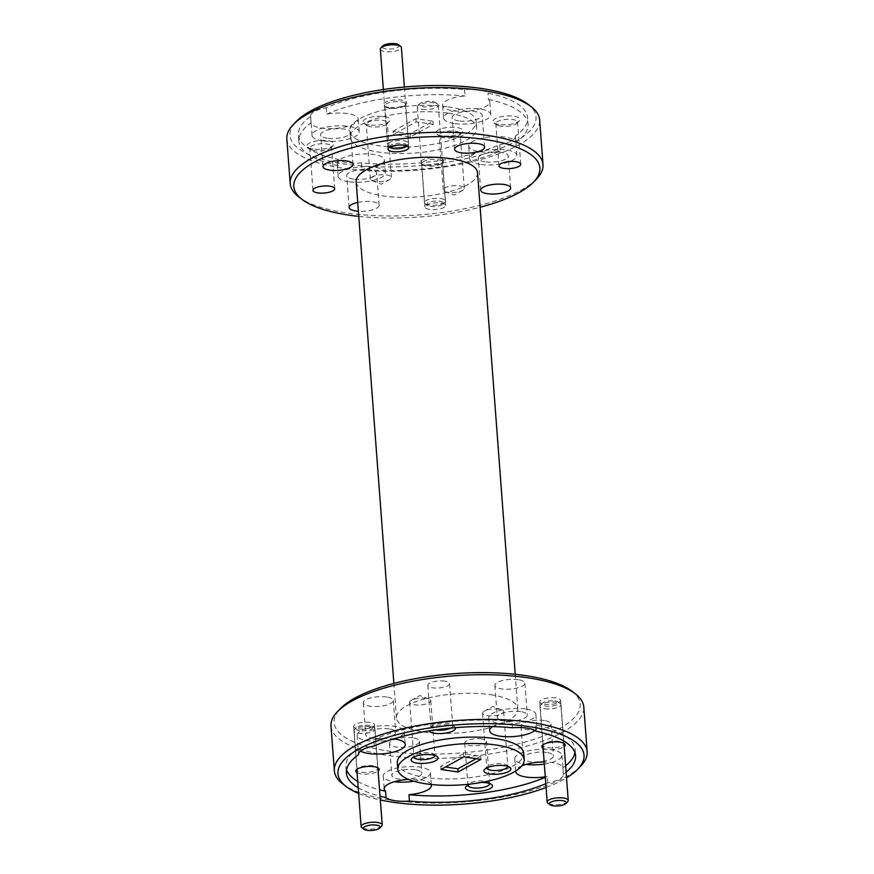 <?xml version="1.0" encoding="UTF-8"?>
<svg xmlns="http://www.w3.org/2000/svg" width="874" height="874" viewBox="0 0 874 874"><rect width="100%" height="100%" fill="white"/><g stroke="black" fill="none" stroke-linecap="round" stroke-linejoin="round"><path stroke-width="0.66" stroke-dasharray="4.37 3.28" d="M432.313 101.504A8.456 2.72 -4.3 0 1 435.481 102.564A8.456 2.72 -4.3 0 1 432.903 105.863A8.456 2.72 -4.3 0 1 422.94 106.672A8.456 2.72 -4.3 0 1 419.629 103.755A8.456 2.72 -4.3 0 1 432.313 101.504M421.923 109.316A10.564 3.409 175.7 0 0 432.859 108.737A10.564 3.409 175.7 0 0 438.311 105.284A10.564 3.409 175.7 0 0 437.59 104.181A10.564 3.409 175.7 0 0 433.635 102.848A10.564 3.409 175.7 0 0 417.783 105.667A10.564 3.409 175.7 0 0 417.248 106.868A10.564 3.409 175.7 0 0 421.923 109.316M430.434 206.384A8.456 2.72 175.7 0 0 443.118 204.134A8.456 2.72 175.7 0 0 439.808 201.217A8.456 2.72 175.7 0 0 429.844 202.025A8.456 2.72 175.7 0 0 427.266 205.324A8.456 2.72 175.7 0 0 430.434 206.384M440.835 198.573A10.564 3.409 -4.3 0 1 445.511 201.02A10.564 3.409 -4.3 0 1 444.964 202.222A10.564 3.409 -4.3 0 1 429.112 205.04A10.564 3.409 -4.3 0 1 425.157 203.708A10.564 3.409 -4.3 0 1 424.436 202.604A10.564 3.409 -4.3 0 1 429.899 199.152A10.564 3.409 -4.3 0 1 440.835 198.573M398.566 44.76A8.456 2.72 -4.3 0 1 395.988 48.059A8.456 2.72 -4.3 0 1 386.024 48.868A8.456 2.72 -4.3 0 1 382.714 45.961M380.321 49.075A10.564 3.409 175.7 0 0 384.997 51.511A10.564 3.409 175.7 0 0 395.933 50.932A10.564 3.409 175.7 0 0 401.395 47.491M406.574 145.783A8.456 2.72 175.7 0 0 402.892 143.412A8.456 2.72 175.7 0 0 393.606 144.024A8.456 2.72 175.7 0 0 389.902 147.029M403.919 140.769A10.564 3.409 -4.3 0 1 408.595 143.216A10.564 3.409 -4.3 0 1 408.049 144.418A10.564 3.409 -4.3 0 1 392.197 147.236A10.564 3.409 -4.3 0 1 388.242 145.903A10.564 3.409 -4.3 0 1 387.521 144.8A10.564 3.409 -4.3 0 1 392.983 141.359A10.564 3.409 -4.3 0 1 403.919 140.769M555.045 700.926A8.456 2.72 -4.3 0 1 558.213 701.986A8.456 2.72 -4.3 0 1 555.635 705.285A8.456 2.72 -4.3 0 1 545.671 706.094A8.456 2.72 -4.3 0 1 542.361 703.177A8.456 2.72 -4.3 0 1 555.045 700.926M544.644 708.738A10.564 3.409 175.7 0 0 555.58 708.159A10.564 3.409 175.7 0 0 561.042 704.706A10.564 3.409 175.7 0 0 560.321 703.603A10.564 3.409 175.7 0 0 556.367 702.27A10.564 3.409 175.7 0 0 540.514 705.089A10.564 3.409 175.7 0 0 539.968 706.29A10.564 3.409 175.7 0 0 544.644 708.738M567.696 801.644A10.564 3.409 -4.3 0 1 551.844 804.462A10.564 3.409 -4.3 0 1 547.889 803.13M359.629 730.588A8.456 2.72 -4.3 0 1 356.319 727.671A8.456 2.72 -4.3 0 1 369.003 725.409A8.456 2.72 -4.3 0 1 372.171 726.48A8.456 2.72 -4.3 0 1 369.593 729.779A8.456 2.72 -4.3 0 1 359.629 730.588M370.325 726.764A10.564 3.409 175.7 0 0 354.473 729.582A10.564 3.409 175.7 0 0 353.926 730.784A10.564 3.409 175.7 0 0 358.602 733.231A10.564 3.409 175.7 0 0 369.538 732.641A10.564 3.409 175.7 0 0 375.001 729.2A10.564 3.409 175.7 0 0 374.28 728.097A10.564 3.409 175.7 0 0 370.325 726.764M381.654 826.127A10.564 3.409 -4.3 0 1 365.802 828.956A10.564 3.409 -4.3 0 1 361.847 827.623M358.766 216.37A123.387 39.778 175.7 0 0 480.121 207.247M536.505 179.05A126.763 40.87 -4.3 0 1 346.312 212.895A126.763 40.87 -4.3 0 1 298.799 196.923M571.814 691.148A123.387 39.778 -4.3 0 1 534.211 739.273A123.387 39.778 -4.3 0 1 388.733 751.116A123.387 39.778 -4.3 0 1 340.456 708.552M330.984 726.054A126.763 40.87 175.7 0 0 387.095 755.344A126.763 40.87 175.7 0 0 518.326 748.352A126.763 40.87 175.7 0 0 583.799 707.044M527.678 104.028A123.387 39.778 -4.3 0 1 490.063 152.152A123.387 39.778 -4.3 0 1 344.585 163.995A123.387 39.778 -4.3 0 1 296.308 121.431M286.836 138.933A126.763 40.87 175.7 0 0 342.947 168.223A126.763 40.87 175.7 0 0 474.178 161.231A126.763 40.87 175.7 0 0 539.651 119.924M546.075 787.507A123.387 39.778 175.7 0 0 566.538 777.827M580.642 766.17A126.763 40.87 -4.3 0 1 390.459 800.016A126.763 40.87 -4.3 0 1 342.947 784.044M507.75 766.356A10.564 3.409 175.7 0 0 507.75 766.279A10.564 3.409 175.7 0 0 507.04 765.165A10.564 3.409 175.7 0 0 503.074 763.832A10.564 3.409 175.7 0 0 487.222 766.651A10.564 3.409 175.7 0 0 486.687 767.864A10.564 3.409 175.7 0 0 486.698 767.94M498.967 709.185A10.564 3.409 175.7 0 0 484.283 711.152A10.564 3.409 175.7 0 0 482.579 713.217A10.564 3.409 175.7 0 0 487.255 715.653A10.564 3.409 175.7 0 0 498.191 715.074A10.564 3.409 175.7 0 0 503.642 711.633A10.564 3.409 175.7 0 0 501.643 709.841A10.564 3.409 175.7 0 0 498.967 709.185M434.881 755.464A10.564 3.409 175.7 0 0 434.881 755.387A10.564 3.409 175.7 0 0 434.159 754.273A10.564 3.409 175.7 0 0 430.205 752.951A10.564 3.409 175.7 0 0 414.352 755.77A10.564 3.409 175.7 0 0 413.817 756.971A10.564 3.409 175.7 0 0 413.817 757.048M426.097 698.304A10.564 3.409 175.7 0 0 411.414 700.26A10.564 3.409 175.7 0 0 409.698 702.325A10.564 3.409 175.7 0 0 414.374 704.772A10.564 3.409 175.7 0 0 425.31 704.182A10.564 3.409 175.7 0 0 430.773 700.74A10.564 3.409 175.7 0 0 428.773 698.96A10.564 3.409 175.7 0 0 426.097 698.304M455.43 727.681A13.525 4.359 175.7 0 0 454.622 726.698A13.525 4.359 175.7 0 0 449.553 724.994A13.525 4.359 175.7 0 0 429.265 728.61A13.525 4.359 175.7 0 0 428.85 730.915M450.733 728.108A10.903 3.518 175.7 0 0 452.743 725.846A10.903 3.518 175.7 0 0 452 724.699A10.903 3.518 175.7 0 0 447.914 723.322A10.903 3.518 175.7 0 0 431.559 726.239A10.903 3.518 175.7 0 0 431.002 727.474A10.903 3.518 175.7 0 0 435.394 729.932M444.746 681.119A10.903 3.518 175.7 0 0 433.46 681.731A10.903 3.518 175.7 0 0 427.823 685.282A10.903 3.518 175.7 0 0 432.652 687.794A10.903 3.518 175.7 0 0 443.937 687.193A10.903 3.518 175.7 0 0 449.564 683.643A10.903 3.518 175.7 0 0 444.746 681.119M481.159 782.47A13.525 4.359 175.7 0 0 470.868 783.989M489.648 783.541A10.903 3.518 175.7 0 0 488.916 782.503A10.903 3.518 175.7 0 0 484.83 781.127A10.903 3.518 175.7 0 0 468.475 784.033A10.903 3.518 175.7 0 0 467.907 785.18M481.661 738.923A10.903 3.518 175.7 0 0 470.376 739.524A10.903 3.518 175.7 0 0 464.739 743.075A10.903 3.518 175.7 0 0 469.567 745.598A10.903 3.518 175.7 0 0 480.853 744.998A10.903 3.518 175.7 0 0 486.479 741.447A10.903 3.518 175.7 0 0 481.661 738.923M543.125 748.231A11.744 3.791 175.7 0 0 547.015 749.379A11.744 3.791 175.7 0 0 564.189 746.647M559.196 741.327A10.39 3.354 175.7 0 0 543.606 744.102A10.39 3.354 175.7 0 0 543.071 745.293A10.39 3.354 175.7 0 0 547.67 747.696A10.39 3.354 175.7 0 0 558.431 747.117A10.39 3.354 175.7 0 0 563.806 743.73A10.39 3.354 175.7 0 0 563.096 742.638A10.39 3.354 175.7 0 0 559.196 741.327M555.94 697.933A10.39 3.354 175.7 0 0 545.179 698.512A10.39 3.354 175.7 0 0 539.804 701.898A10.39 3.354 175.7 0 0 544.415 704.302A10.39 3.354 175.7 0 0 555.165 703.723A10.39 3.354 175.7 0 0 560.54 700.336A10.39 3.354 175.7 0 0 555.94 697.933M357.084 772.725A11.744 3.791 175.7 0 0 360.973 773.872A11.744 3.791 175.7 0 0 378.147 771.141M373.165 765.821A10.39 3.354 175.7 0 0 357.564 768.596A10.39 3.354 175.7 0 0 357.029 769.786A10.39 3.354 175.7 0 0 361.628 772.179A10.39 3.354 175.7 0 0 372.39 771.611A10.39 3.354 175.7 0 0 377.765 768.224A10.39 3.354 175.7 0 0 377.055 767.132A10.39 3.354 175.7 0 0 373.165 765.821M369.899 722.427A10.39 3.354 175.7 0 0 359.138 722.995A10.39 3.354 175.7 0 0 353.762 726.381A10.39 3.354 175.7 0 0 358.373 728.785A10.39 3.354 175.7 0 0 369.134 728.217A10.39 3.354 175.7 0 0 374.498 724.83A10.39 3.354 175.7 0 0 369.899 722.427M520.62 711.567A15.044 4.851 175.7 0 0 505.041 712.397A15.044 4.851 175.7 0 0 497.273 717.303A15.044 4.851 175.7 0 0 503.937 720.777A15.044 4.851 175.7 0 0 519.506 719.947A15.044 4.851 175.7 0 0 527.273 715.052A15.044 4.851 175.7 0 0 520.62 711.567M518.216 679.666A15.044 4.851 175.7 0 0 502.648 680.496A15.044 4.851 175.7 0 0 494.881 685.391A15.044 4.851 175.7 0 0 501.534 688.865A15.044 4.851 175.7 0 0 517.102 688.046A15.044 4.851 175.7 0 0 524.881 683.14A15.044 4.851 175.7 0 0 518.216 679.666M546.72 752.448A15.044 4.851 175.7 0 0 531.152 753.268A15.044 4.851 175.7 0 0 523.384 758.173A15.044 4.851 175.7 0 0 530.037 761.647A15.044 4.851 175.7 0 0 545.605 760.817A15.044 4.851 175.7 0 0 553.384 755.923A15.044 4.851 175.7 0 0 546.72 752.448M544.327 720.537A15.044 4.851 175.7 0 0 528.748 721.367A15.044 4.851 175.7 0 0 520.98 726.261A15.044 4.851 175.7 0 0 527.634 729.746A15.044 4.851 175.7 0 0 543.213 728.916A15.044 4.851 175.7 0 0 550.981 724.011A15.044 4.851 175.7 0 0 544.327 720.537M415.172 769.765A15.044 4.851 175.7 0 0 399.604 770.595A15.044 4.851 175.7 0 0 391.825 775.489A15.044 4.851 175.7 0 0 398.489 778.963A15.044 4.851 175.7 0 0 414.058 778.133A15.044 4.851 175.7 0 0 421.825 773.239A15.044 4.851 175.7 0 0 415.172 769.765M412.768 737.853A15.044 4.851 175.7 0 0 397.2 738.683A15.044 4.851 175.7 0 0 389.433 743.588A15.044 4.851 175.7 0 0 396.086 747.062A15.044 4.851 175.7 0 0 411.665 746.232A15.044 4.851 175.7 0 0 419.433 741.327A15.044 4.851 175.7 0 0 412.768 737.853M389.072 728.894A15.044 4.851 175.7 0 0 373.493 729.714A15.044 4.851 175.7 0 0 365.725 734.619A15.044 4.851 175.7 0 0 372.379 738.093A15.044 4.851 175.7 0 0 387.958 737.263A15.044 4.851 175.7 0 0 395.725 732.368A15.044 4.851 175.7 0 0 389.072 728.894M386.669 696.982A15.044 4.851 175.7 0 0 371.1 697.813A15.044 4.851 175.7 0 0 363.322 702.707A15.044 4.851 175.7 0 0 369.986 706.192A15.044 4.851 175.7 0 0 385.554 705.362A15.044 4.851 175.7 0 0 393.322 700.456A15.044 4.851 175.7 0 0 386.669 696.982M358.558 754.218L358.111 748.22A23.664 7.626 175.7 0 0 360.503 751.061M374.247 745.97L373.766 739.579A23.664 7.626 175.7 0 1 393.715 738.869M394.054 738.912A23.664 7.626 175.7 0 0 404.323 731.724A23.664 7.626 175.7 0 0 393.846 726.25A23.664 7.626 175.7 0 0 369.352 727.561A23.664 7.626 175.7 0 0 357.127 735.263A23.664 7.626 175.7 0 0 367.604 740.737A23.664 7.626 175.7 0 0 391.202 739.644M431.166 784.491A23.664 7.626 175.7 0 0 420.907 779.881A23.664 7.626 175.7 0 0 408.639 779.422M413.752 781.214A23.664 7.626 175.7 0 0 430.423 772.594A23.664 7.626 175.7 0 0 419.957 767.121A23.664 7.626 175.7 0 0 395.452 768.432A23.664 7.626 175.7 0 0 383.238 776.134A23.664 7.626 175.7 0 0 393.704 781.607A23.664 7.626 175.7 0 0 394.469 781.717M512.535 727.758L512.066 721.378A23.664 7.626 175.7 0 0 492.663 726.578M525.394 708.934A23.664 7.626 175.7 0 0 500.9 710.234A23.664 7.626 175.7 0 0 488.675 717.947A23.664 7.626 175.7 0 0 499.152 723.421A23.664 7.626 175.7 0 0 523.646 722.11A23.664 7.626 175.7 0 0 535.871 714.397A23.664 7.626 175.7 0 0 525.394 708.934M545.791 783.705A114.931 37.058 175.7 0 0 547.736 782.864A23.664 7.626 175.7 0 0 563.413 774.419A23.664 7.626 175.7 0 0 563.391 774.222L562.911 767.842A23.664 7.626 175.7 0 0 552.466 762.565A23.664 7.626 175.7 0 0 544.163 761.997M521.865 765.842A23.664 7.626 175.7 0 0 515.78 770.955M544.316 764.051A23.664 7.626 175.7 0 0 561.971 755.278A23.664 7.626 175.7 0 0 551.505 749.805A23.664 7.626 175.7 0 0 527.011 751.116A23.664 7.626 175.7 0 0 514.786 758.818A23.664 7.626 175.7 0 0 525.263 764.291A23.664 7.626 175.7 0 0 526.017 764.389M397.309 762.784A63.387 20.441 175.7 0 0 425.365 777.434A63.387 20.441 175.7 0 0 490.98 773.938A63.387 20.441 175.7 0 0 523.712 753.279M441.949 135.82A13.525 4.359 -4.3 0 1 436.88 134.115A13.525 4.359 -4.3 0 1 440.999 128.849A13.525 4.359 -4.3 0 1 456.938 127.549A13.525 4.359 -4.3 0 1 462.237 132.214A13.525 4.359 -4.3 0 1 441.949 135.82M443.795 137.71A10.564 3.409 -4.3 0 1 439.841 136.377A10.564 3.409 -4.3 0 1 439.119 135.273A10.564 3.409 -4.3 0 1 444.571 131.821A10.564 3.409 -4.3 0 1 455.507 131.242A10.564 3.409 -4.3 0 1 460.183 133.689A10.564 3.409 -4.3 0 1 459.648 134.891A10.564 3.409 -4.3 0 1 443.795 137.71M447.903 192.356A10.564 3.409 -4.3 0 1 445.227 191.701A10.564 3.409 -4.3 0 1 443.227 189.909A10.564 3.409 -4.3 0 1 448.69 186.468A10.564 3.409 -4.3 0 1 459.626 185.889A10.564 3.409 -4.3 0 1 464.302 188.325A10.564 3.409 -4.3 0 1 462.586 190.39A10.564 3.409 -4.3 0 1 447.903 192.356M369.068 124.938A13.525 4.359 -4.3 0 1 364.01 123.234A13.525 4.359 -4.3 0 1 368.129 117.957A13.525 4.359 -4.3 0 1 384.068 116.657A13.525 4.359 -4.3 0 1 389.356 121.322A13.525 4.359 -4.3 0 1 369.068 124.938M370.926 126.817A10.564 3.409 -4.3 0 1 366.96 125.495A10.564 3.409 -4.3 0 1 366.25 124.381A10.564 3.409 -4.3 0 1 371.701 120.94A10.564 3.409 -4.3 0 1 382.637 120.361A10.564 3.409 -4.3 0 1 387.313 122.797A10.564 3.409 -4.3 0 1 386.778 123.999A10.564 3.409 -4.3 0 1 370.926 126.817M375.033 181.464A10.564 3.409 -4.3 0 1 372.357 180.809A10.564 3.409 -4.3 0 1 370.358 179.028A10.564 3.409 -4.3 0 1 375.809 175.587A10.564 3.409 -4.3 0 1 386.745 174.997A10.564 3.409 -4.3 0 1 391.421 177.444A10.564 3.409 -4.3 0 1 389.717 179.509A10.564 3.409 -4.3 0 1 375.033 181.464M312.968 149.006A13.525 4.359 -4.3 0 1 307.899 147.302A13.525 4.359 -4.3 0 1 312.018 142.025A13.525 4.359 -4.3 0 1 327.969 140.725A13.525 4.359 -4.3 0 1 333.256 145.39A13.525 4.359 -4.3 0 1 312.968 149.006M314.607 150.678A10.903 3.518 -4.3 0 1 310.521 149.301A10.903 3.518 -4.3 0 1 309.778 148.154A10.903 3.518 -4.3 0 1 315.416 144.603A10.903 3.518 -4.3 0 1 326.701 144.002A10.903 3.518 -4.3 0 1 331.519 146.526A10.903 3.518 -4.3 0 1 330.962 147.761A10.903 3.518 -4.3 0 1 314.607 150.678M499.01 124.512A13.525 4.359 -4.3 0 1 493.941 122.808A13.525 4.359 -4.3 0 1 498.06 117.542A13.525 4.359 -4.3 0 1 514.01 116.242A13.525 4.359 -4.3 0 1 519.298 120.907A13.525 4.359 -4.3 0 1 499.01 124.512M500.649 126.184A10.903 3.518 -4.3 0 1 496.563 124.807A10.903 3.518 -4.3 0 1 495.82 123.671A10.903 3.518 -4.3 0 1 501.458 120.12A10.903 3.518 -4.3 0 1 512.743 119.509A10.903 3.518 -4.3 0 1 517.561 122.032A10.903 3.518 -4.3 0 1 517.004 123.278A10.903 3.518 -4.3 0 1 500.649 126.184M425.43 165.12A11.744 3.791 -4.3 0 1 421.028 163.635A11.744 3.791 -4.3 0 1 424.611 159.057A11.744 3.791 -4.3 0 1 438.464 157.932A11.744 3.791 -4.3 0 1 443.052 161.985A11.744 3.791 -4.3 0 1 425.43 165.12M426.283 165.984A10.39 3.354 -4.3 0 1 422.382 164.673A10.39 3.354 -4.3 0 1 421.672 163.58A10.39 3.354 -4.3 0 1 427.047 160.193A10.39 3.354 -4.3 0 1 437.808 159.614A10.39 3.354 -4.3 0 1 442.408 162.018A10.39 3.354 -4.3 0 1 441.873 163.209A10.39 3.354 -4.3 0 1 426.283 165.984M429.538 209.378A10.39 3.354 -4.3 0 1 424.939 206.974A10.39 3.354 -4.3 0 1 430.314 203.587A10.39 3.354 -4.3 0 1 441.064 203.008A10.39 3.354 -4.3 0 1 445.674 205.412A10.39 3.354 -4.3 0 1 440.299 208.799A10.39 3.354 -4.3 0 1 429.538 209.378M388.515 107.316A11.744 3.791 -4.3 0 1 384.112 105.841A11.744 3.791 -4.3 0 1 387.695 101.253A11.744 3.791 -4.3 0 1 401.548 100.128A11.744 3.791 -4.3 0 1 406.137 104.181A11.744 3.791 -4.3 0 1 388.515 107.316M389.356 108.179A10.39 3.354 -4.3 0 1 385.467 106.868A10.39 3.354 -4.3 0 1 384.757 105.776A10.39 3.354 -4.3 0 1 390.132 102.389A10.39 3.354 -4.3 0 1 400.893 101.821A10.39 3.354 -4.3 0 1 405.492 104.214A10.39 3.354 -4.3 0 1 404.957 105.404A10.39 3.354 -4.3 0 1 389.356 108.179M353.38 179.083A15.044 4.851 -4.3 0 1 346.727 175.608A15.044 4.851 -4.3 0 1 354.494 170.703A15.044 4.851 -4.3 0 1 370.063 169.873A15.044 4.851 -4.3 0 1 376.727 173.347A15.044 4.851 -4.3 0 1 368.959 178.252A15.044 4.851 -4.3 0 1 353.38 179.083M357.717 202.418A15.044 4.851 -4.3 0 1 372.466 201.785A15.044 4.851 -4.3 0 1 379.119 205.259A15.044 4.851 -4.3 0 1 358.384 211.268M484.928 161.766A15.044 4.851 -4.3 0 1 478.275 158.292A15.044 4.851 -4.3 0 1 486.042 153.387A15.044 4.851 -4.3 0 1 501.621 152.557A15.044 4.851 -4.3 0 1 508.275 156.031A15.044 4.851 -4.3 0 1 500.507 160.936A15.044 4.851 -4.3 0 1 484.928 161.766M458.828 120.896A15.044 4.851 -4.3 0 1 452.175 117.422A15.044 4.851 -4.3 0 1 459.942 112.517A15.044 4.851 -4.3 0 1 475.511 111.686A15.044 4.851 -4.3 0 1 482.175 115.16A15.044 4.851 -4.3 0 1 474.396 120.066A15.044 4.851 -4.3 0 1 458.828 120.896M327.28 138.212A15.044 4.851 -4.3 0 1 320.616 134.738A15.044 4.851 -4.3 0 1 328.395 129.833A15.044 4.851 -4.3 0 1 343.963 129.002A15.044 4.851 -4.3 0 1 350.616 132.477A15.044 4.851 -4.3 0 1 342.848 137.382A15.044 4.851 -4.3 0 1 327.28 138.212M326.264 107.786L326.745 114.177A23.664 7.626 -4.3 0 1 347.786 113.609A23.664 7.626 -4.3 0 1 358.253 119.072A23.664 7.626 -4.3 0 1 346.038 126.785A23.664 7.626 -4.3 0 1 321.534 128.085A23.664 7.626 -4.3 0 1 311.089 122.808L310.609 116.428A23.664 7.626 -4.3 0 1 310.587 116.242A23.664 7.626 -4.3 0 1 326.264 107.786A114.931 37.058 -4.3 0 1 464.553 89.585A23.664 7.626 -4.3 0 1 478.854 89.902A23.664 7.626 -4.3 0 1 487.965 93.081A114.931 37.058 -4.3 0 1 527.623 117.619A114.931 37.058 -4.3 0 1 515.409 136.049L515.889 142.429A114.931 37.058 -4.3 0 0 528.093 124.01L527.623 117.619M322.495 140.845A23.664 7.626 -4.3 0 1 312.029 135.383A23.664 7.626 -4.3 0 1 324.243 127.67A23.664 7.626 -4.3 0 1 348.737 126.369A23.664 7.626 -4.3 0 1 359.214 131.832A23.664 7.626 -4.3 0 1 346.989 139.545A23.664 7.626 -4.3 0 1 322.495 140.845M464.553 89.585L465.034 95.965A23.664 7.626 -4.3 0 0 442.615 105.306A23.664 7.626 -4.3 0 0 453.093 110.769A23.664 7.626 -4.3 0 0 477.586 109.469A23.664 7.626 -4.3 0 0 489.811 101.755A23.664 7.626 -4.3 0 0 488.446 99.461L487.965 93.081M454.043 123.529A23.664 7.626 -4.3 0 1 443.577 118.066A23.664 7.626 -4.3 0 1 455.802 110.353A23.664 7.626 -4.3 0 1 480.296 109.053A23.664 7.626 -4.3 0 1 490.762 114.516A23.664 7.626 -4.3 0 1 478.548 122.229A23.664 7.626 -4.3 0 1 454.043 123.529M338.052 159.396L338.533 165.776A23.664 7.626 -4.3 0 1 337.167 163.493A23.664 7.626 -4.3 0 1 349.392 155.78A23.664 7.626 -4.3 0 1 373.886 154.48A23.664 7.626 -4.3 0 1 384.363 159.942A23.664 7.626 -4.3 0 1 361.934 169.272A114.931 37.058 -4.3 0 0 500.234 151.071L499.753 144.691A114.931 37.058 -4.3 0 1 361.465 162.892A23.664 7.626 -4.3 0 1 347.164 162.575A23.664 7.626 -4.3 0 1 338.052 159.396A114.931 37.058 -4.3 0 1 298.395 134.858A114.931 37.058 -4.3 0 1 310.609 116.428M348.606 181.716A23.664 7.626 -4.3 0 1 338.129 176.253A23.664 7.626 -4.3 0 1 350.354 168.54A23.664 7.626 -4.3 0 1 374.848 167.24A23.664 7.626 -4.3 0 1 385.325 172.702A23.664 7.626 -4.3 0 1 373.1 180.415A23.664 7.626 -4.3 0 1 348.606 181.716M500.234 151.071A23.664 7.626 -4.3 0 1 479.192 151.639A23.664 7.626 -4.3 0 1 468.715 146.177A23.664 7.626 -4.3 0 1 480.94 138.463A23.664 7.626 -4.3 0 1 505.434 137.163A23.664 7.626 -4.3 0 1 515.889 142.429M480.154 164.399A23.664 7.626 -4.3 0 1 469.677 158.937A23.664 7.626 -4.3 0 1 481.902 151.224A23.664 7.626 -4.3 0 1 506.396 149.924A23.664 7.626 -4.3 0 1 516.873 155.386A23.664 7.626 -4.3 0 1 504.648 163.099A23.664 7.626 -4.3 0 1 480.154 164.399M448.635 113.227A63.387 20.441 -4.3 0 1 476.691 127.866A63.387 20.441 -4.3 0 1 443.948 148.525A63.387 20.441 -4.3 0 1 378.344 152.021A63.387 20.441 -4.3 0 1 350.288 137.371A63.387 20.441 -4.3 0 1 383.02 116.723A63.387 20.441 -4.3 0 1 448.635 113.227M448.154 106.847A63.387 20.441 -4.3 0 1 476.21 121.486A63.387 20.441 -4.3 0 1 443.468 142.145A63.387 20.441 -4.3 0 1 377.863 145.641A63.387 20.441 -4.3 0 1 349.808 130.991A63.387 20.441 -4.3 0 1 382.539 110.343A63.387 20.441 -4.3 0 1 448.154 106.847M490.893 694.743A60.852 19.621 -4.3 0 1 517.834 708.803A60.852 19.621 -4.3 0 1 486.403 728.621A60.852 19.621 -4.3 0 1 423.409 731.986A60.852 19.621 -4.3 0 1 396.479 717.925A60.852 19.621 -4.3 0 1 427.91 698.097A60.852 19.621 -4.3 0 1 490.893 694.743M477.521 172.735A60.852 19.621 -4.3 0 1 446.09 192.564A60.852 19.621 -4.3 0 1 383.107 195.918A60.852 19.621 -4.3 0 1 356.166 181.858M441.009 769.448L440.769 766.258L445.511 766.968M476.232 758.676L480.733 756.196L463.635 753.639L440.769 766.258M480.973 759.386L480.733 756.196M463.876 756.829L463.635 753.639M358.22 787.791A114.931 37.058 175.7 0 0 380.037 796.17M358.111 748.22A114.931 37.058 175.7 0 0 345.907 766.651A114.931 37.058 175.7 0 0 346.574 769.808M357.739 781.411A114.931 37.058 175.7 0 0 379.556 789.79M547.736 782.864L547.255 776.483A114.931 37.058 175.7 0 1 545.31 777.325M512.066 721.378A114.931 37.058 175.7 0 0 373.766 739.579M326.745 114.177A114.931 37.058 -4.3 0 1 465.034 95.965M488.446 99.461A114.931 37.058 -4.3 0 1 528.093 124.01M338.533 165.776A114.931 37.058 -4.3 0 1 298.875 141.238A114.931 37.058 -4.3 0 1 311.089 122.808M515.409 136.049A23.664 7.626 -4.3 0 1 515.431 136.246A23.664 7.626 -4.3 0 1 499.753 144.691M358.646 793.45A123.387 39.778 175.7 0 0 380.321 799.961M563.391 774.222A114.931 37.058 175.7 0 0 566.112 772.168M361.465 162.892L361.934 169.272M393.027 131.275L415.893 118.656L432.991 121.202L410.125 133.831L393.027 131.275L393.267 134.465L416.133 121.847L433.231 124.403L410.365 137.021L393.267 134.465M410.365 137.021L410.125 133.831M433.231 124.403L432.991 121.202M416.133 121.847L415.893 118.656M562.911 767.842A114.931 37.058 175.7 0 0 565.631 765.777M574.939 752.634A114.931 37.058 175.7 0 0 575.125 749.411A114.931 37.058 175.7 0 0 535.467 724.874L535.948 731.254M545.267 776.811A23.664 7.626 175.7 0 0 547.255 776.483M534.899 730.522A23.664 7.626 175.7 0 0 536.833 727.168A23.664 7.626 175.7 0 0 535.467 724.874M435.481 102.564L437.59 104.181M443.118 204.134L444.964 202.222M438.311 105.284L445.511 201.02M417.248 106.868L424.436 202.604M427.266 205.324L425.157 203.708M419.629 103.755L417.783 105.667M406.694 145.827L408.049 144.418M404.367 87.039L408.595 143.216M383.369 89.53L387.521 144.8M389.793 147.094L388.242 145.903M558.213 701.986L560.321 703.603M561.042 704.706L563.938 743.348M539.968 706.29L542.874 744.932M542.361 703.177L540.514 705.089M356.319 727.671L354.473 729.582M353.926 730.784L356.832 769.415M375.001 729.2L377.907 767.831M372.171 726.48L374.28 728.097M487.222 766.651L484.644 769.328M482.579 713.217L486.687 767.864M501.643 709.841L492.663 706.432L484.283 711.152M414.352 755.77L411.763 758.446M409.698 702.325L413.817 756.971M428.773 698.96L419.782 695.54L411.414 700.26M431.559 726.239L429.265 728.61M427.823 685.282L431.002 727.474M468.475 784.033L466.181 786.403M464.739 743.075L467.918 785.278M543.606 744.102L542.426 745.325M539.804 701.898L543.071 745.293M357.564 768.596L356.384 769.819M353.762 726.381L357.029 769.786M494.881 685.391L497.273 717.303M520.98 726.261L523.384 758.173M389.433 743.588L391.825 775.489M363.322 702.707L365.725 734.619M357.127 735.263L358.569 754.415M383.238 776.134L384.189 788.905M488.675 717.947L489.637 730.719M514.786 758.818L515.747 771.589M439.841 136.377L436.88 134.115M443.227 189.909L439.119 135.273M462.586 190.39L454.218 195.11L445.227 191.701M366.96 125.495L364.01 123.234M370.358 179.028L366.25 124.381M389.717 179.509L381.337 184.228L372.357 180.809M310.521 149.301L307.899 147.302M312.958 190.357L309.778 148.154M496.563 124.807L493.941 122.808M498.999 165.863L495.82 123.671M422.382 164.673L421.028 163.635M424.939 206.974L421.672 163.58M385.467 106.868L384.112 105.841M388.023 149.17L384.757 105.776M349.119 207.52L346.727 175.608M480.678 190.204L478.275 158.292M454.567 149.323L452.175 117.422M323.019 166.65L320.616 134.738M312.029 135.383L310.587 116.242M443.577 118.066L442.615 105.306M338.129 176.253L337.167 163.493M469.677 158.937L468.715 146.177M476.691 127.866L476.21 121.486M517.834 708.803L515.234 674.291M345.907 766.651L346.377 773.031M298.875 141.238L298.395 134.858M396.479 717.925L393.879 683.413M350.288 137.371L349.808 130.991M516.873 155.386L515.431 136.246M385.325 172.702L384.363 159.942M490.762 114.516L489.811 101.755M359.214 131.832L358.253 119.072M353.02 164.388L350.616 132.477M484.567 147.072L482.175 115.16M510.678 187.943L508.275 156.031M379.119 205.259L376.727 173.347M408.759 147.619L405.492 104.214M404.957 105.404L406.137 104.181M445.674 205.412L442.408 162.018M441.873 163.209L443.052 161.985M520.74 164.236L517.561 122.032M517.004 123.278L519.298 120.907M334.698 188.718L331.519 146.526M330.962 147.761L333.256 145.39M391.421 177.444L387.313 122.797M386.778 123.999L389.356 121.322M464.302 188.325L460.183 133.689M459.648 134.891L462.237 132.214M575.125 749.411L575.605 755.802M561.971 755.278L563.413 774.419M535.871 714.397L536.833 727.168M430.423 772.594L431.385 785.355M404.323 731.724L405.285 744.484M393.322 700.456L395.725 732.368M419.433 741.327L421.825 773.239M550.981 724.011L553.384 755.923M524.881 683.14L527.273 715.052M374.498 724.83L377.765 768.224M377.055 767.132L378.409 768.159M560.54 700.336L563.806 743.73M563.096 742.638L564.451 743.676M486.479 741.447L489.659 783.639M488.916 782.503L491.538 784.502M449.564 683.643L452.743 725.846M452 724.699L454.622 726.698M430.773 700.74L434.881 755.387M434.159 754.273L437.12 756.534M503.642 711.633L507.75 766.279M507.04 765.165L509.99 767.427"/><path stroke-width="1.31" d="M380.867 47.873L382.714 45.961A8.456 2.72 -4.3 0 1 395.398 43.7A8.456 2.72 -4.3 0 1 398.566 44.76L400.674 46.377A10.564 3.409 175.7 0 0 396.72 45.044A10.564 3.409 175.7 0 0 380.867 47.873A10.564 3.409 175.7 0 0 380.321 49.075L383.369 89.53M404.367 87.039L401.395 47.491A10.564 3.409 175.7 0 0 400.674 46.377M389.902 147.029A8.456 2.72 175.7 0 0 390.35 147.52A8.456 2.72 175.7 0 0 393.519 148.591A8.456 2.72 175.7 0 0 406.202 146.329A8.456 2.72 175.7 0 0 406.574 145.783M553.166 805.806A8.456 2.72 175.7 0 0 565.849 803.556A8.456 2.72 175.7 0 0 562.539 800.639A8.456 2.72 175.7 0 0 552.576 801.447A8.456 2.72 175.7 0 0 549.997 804.746A8.456 2.72 175.7 0 0 553.166 805.806M549.997 804.746L547.889 803.13A10.564 3.409 -4.3 0 1 547.168 802.026A10.564 3.409 -4.3 0 1 552.619 798.585A10.564 3.409 -4.3 0 1 563.555 797.995A10.564 3.409 -4.3 0 1 568.231 800.442A10.564 3.409 -4.3 0 1 567.696 801.644L565.849 803.556M376.497 825.132A8.456 2.72 175.7 0 0 366.534 825.941A8.456 2.72 175.7 0 0 363.955 829.24A8.456 2.72 175.7 0 0 367.124 830.3A8.456 2.72 175.7 0 0 379.808 828.039A8.456 2.72 175.7 0 0 376.497 825.132M363.955 829.24L361.847 827.623A10.564 3.409 -4.3 0 1 361.126 826.509A10.564 3.409 -4.3 0 1 366.588 823.068A10.564 3.409 -4.3 0 1 377.524 822.489A10.564 3.409 -4.3 0 1 382.2 824.925A10.564 3.409 -4.3 0 1 381.654 826.127L379.808 828.039M480.121 207.247A123.387 39.778 175.7 0 0 533.544 182.109A123.387 39.778 175.7 0 0 485.267 139.534A123.387 39.778 175.7 0 0 339.789 151.388A123.387 39.778 175.7 0 0 302.186 199.501A123.387 39.778 175.7 0 0 348.42 215.048A123.387 39.778 175.7 0 0 358.766 216.37M302.186 199.501L298.799 196.923A126.763 40.87 -4.3 0 1 290.201 183.606A126.763 40.87 -4.3 0 1 355.674 142.298A126.763 40.87 -4.3 0 1 486.905 135.306A126.763 40.87 -4.3 0 1 543.016 164.596A126.763 40.87 -4.3 0 1 536.505 179.05L533.544 182.109M337.495 711.611L340.456 708.552A123.387 39.778 -4.3 0 1 525.58 675.602A123.387 39.778 -4.3 0 1 571.814 691.148L575.201 693.738A126.763 40.87 175.7 0 0 527.688 677.765A126.763 40.87 175.7 0 0 337.495 711.611A126.763 40.87 175.7 0 0 330.984 726.054L334.349 770.726A126.763 40.87 -4.3 0 1 399.822 729.419A126.763 40.87 -4.3 0 1 531.053 722.427A126.763 40.87 -4.3 0 1 587.164 751.716A126.763 40.87 -4.3 0 1 580.642 766.17L577.692 769.229A123.387 39.778 175.7 0 0 529.415 726.655A123.387 39.778 175.7 0 0 383.937 738.508A123.387 39.778 175.7 0 0 346.322 786.622A123.387 39.778 175.7 0 0 358.646 793.45M587.164 751.716L583.799 707.044A126.763 40.87 175.7 0 0 575.201 693.738M293.358 124.49L296.308 121.431A123.387 39.778 -4.3 0 1 481.432 88.482A123.387 39.778 -4.3 0 1 527.678 104.028L531.053 106.617A126.763 40.87 175.7 0 0 483.541 90.634A126.763 40.87 175.7 0 0 293.358 124.49A126.763 40.87 175.7 0 0 286.836 138.933L290.201 183.606M543.016 164.596L539.651 119.924A126.763 40.87 175.7 0 0 531.053 106.617M380.321 799.961A123.387 39.778 175.7 0 0 392.568 802.168A123.387 39.778 175.7 0 0 546.075 787.507M566.538 777.827A123.387 39.778 175.7 0 0 577.692 769.229M504.932 765.722A13.525 4.359 175.7 0 0 484.644 769.328A13.525 4.359 175.7 0 0 489.932 773.993A13.525 4.359 175.7 0 0 505.871 772.703A13.525 4.359 175.7 0 0 509.99 767.427A13.525 4.359 175.7 0 0 504.932 765.722M486.698 767.94A10.564 3.409 175.7 0 0 491.363 770.3A10.564 3.409 175.7 0 0 502.189 769.743A10.564 3.409 175.7 0 0 507.75 766.356M432.051 754.83A13.525 4.359 175.7 0 0 411.763 758.446A13.525 4.359 175.7 0 0 417.062 763.111A13.525 4.359 175.7 0 0 433.001 761.811A13.525 4.359 175.7 0 0 437.12 756.534A13.525 4.359 175.7 0 0 432.051 754.83M413.817 757.048A10.564 3.409 175.7 0 0 418.493 759.408A10.564 3.409 175.7 0 0 429.32 758.851A10.564 3.409 175.7 0 0 434.881 755.464M428.85 730.915A13.525 4.359 175.7 0 0 434.553 733.275A13.525 4.359 175.7 0 0 449.149 732.368A13.525 4.359 175.7 0 0 455.43 727.681M435.394 729.932A10.903 3.518 175.7 0 0 435.82 729.998A10.903 3.518 175.7 0 0 450.733 728.108M470.868 783.989A13.525 4.359 175.7 0 0 466.181 786.403A13.525 4.359 175.7 0 0 471.468 791.068A13.525 4.359 175.7 0 0 487.419 789.768A13.525 4.359 175.7 0 0 491.538 784.502A13.525 4.359 175.7 0 0 486.468 782.798A13.525 4.359 175.7 0 0 481.159 782.47M467.907 785.18A10.903 3.518 175.7 0 0 467.918 785.278A10.903 3.518 175.7 0 0 472.736 787.802A10.903 3.518 175.7 0 0 484.021 787.201A10.903 3.518 175.7 0 0 489.659 783.639A10.903 3.518 175.7 0 0 489.648 783.541M564.189 746.647A11.744 3.791 175.7 0 0 564.451 743.676A11.744 3.791 175.7 0 0 560.048 742.19A11.744 3.791 175.7 0 0 542.426 745.325A11.744 3.791 175.7 0 0 543.125 748.231M378.147 771.141A11.744 3.791 175.7 0 0 378.409 768.159A11.744 3.791 175.7 0 0 374.006 766.684A11.744 3.791 175.7 0 0 356.384 769.819A11.744 3.791 175.7 0 0 357.084 772.725M360.503 751.061A23.664 7.626 175.7 0 0 368.566 753.497A23.664 7.626 175.7 0 0 393.06 752.197A23.664 7.626 175.7 0 0 405.285 744.484A23.664 7.626 175.7 0 0 394.808 739.011A23.664 7.626 175.7 0 0 393.715 738.869M358.558 754.218L358.591 754.601A114.931 37.058 175.7 0 0 346.377 773.031A114.931 37.058 175.7 0 0 358.22 787.791M566.112 772.168A114.931 37.058 175.7 0 0 575.605 755.802A114.931 37.058 175.7 0 0 535.948 731.254A23.664 7.626 175.7 0 0 526.836 728.075A23.664 7.626 175.7 0 0 512.535 727.758A114.931 37.058 175.7 0 0 374.247 745.97A23.664 7.626 175.7 0 0 358.569 754.415A23.664 7.626 175.7 0 0 358.591 754.601M380.037 796.17A114.931 37.058 175.7 0 0 386.035 797.569A23.664 7.626 175.7 0 0 395.146 800.748A23.664 7.626 175.7 0 0 409.447 801.065A114.931 37.058 175.7 0 0 545.791 783.705M386.035 797.569L385.554 791.189A23.664 7.626 175.7 0 1 384.189 788.905A23.664 7.626 175.7 0 1 408.639 779.422M492.663 726.578A23.664 7.626 175.7 0 0 489.637 730.719A23.664 7.626 175.7 0 0 500.114 736.181A23.664 7.626 175.7 0 0 534.899 730.522M544.163 761.997A23.664 7.626 175.7 0 0 521.865 765.842M515.78 770.955A23.664 7.626 175.7 0 0 515.747 771.589A23.664 7.626 175.7 0 0 526.214 777.052A23.664 7.626 175.7 0 0 545.267 776.811M524.192 759.659L523.712 753.279A63.387 20.441 175.7 0 0 495.656 738.639A63.387 20.441 175.7 0 0 430.052 742.135A63.387 20.441 175.7 0 0 397.309 762.784L397.79 769.164A63.387 20.441 175.7 0 0 425.846 783.814A63.387 20.441 175.7 0 0 491.461 780.318A63.387 20.441 175.7 0 0 524.192 759.659A63.387 20.441 175.7 0 0 496.137 745.019A63.387 20.441 175.7 0 0 430.532 748.515A63.387 20.441 175.7 0 0 397.79 769.164M317.775 192.881A10.903 3.518 -4.3 0 1 312.958 190.357A10.903 3.518 -4.3 0 1 318.584 186.807A10.903 3.518 -4.3 0 1 329.869 186.206A10.903 3.518 -4.3 0 1 334.698 188.718A10.903 3.518 -4.3 0 1 329.061 192.269A10.903 3.518 -4.3 0 1 317.775 192.881M503.817 168.387A10.903 3.518 -4.3 0 1 498.999 165.863A10.903 3.518 -4.3 0 1 504.626 162.313A10.903 3.518 -4.3 0 1 515.911 161.712A10.903 3.518 -4.3 0 1 520.74 164.236A10.903 3.518 -4.3 0 1 515.103 167.786A10.903 3.518 -4.3 0 1 503.817 168.387M392.623 151.573A10.39 3.354 -4.3 0 1 388.023 149.17A10.39 3.354 -4.3 0 1 393.387 145.783A10.39 3.354 -4.3 0 1 404.149 145.215A10.39 3.354 -4.3 0 1 408.759 147.619A10.39 3.354 -4.3 0 1 403.384 151.005A10.39 3.354 -4.3 0 1 392.623 151.573M358.384 211.268A15.044 4.851 -4.3 0 1 355.784 210.995A15.044 4.851 -4.3 0 1 349.119 207.52A15.044 4.851 -4.3 0 1 357.717 202.418M487.331 193.678A15.044 4.851 -4.3 0 1 480.678 190.204A15.044 4.851 -4.3 0 1 488.446 185.299A15.044 4.851 -4.3 0 1 504.014 184.469A15.044 4.851 -4.3 0 1 510.678 187.943A15.044 4.851 -4.3 0 1 502.9 192.848A15.044 4.851 -4.3 0 1 487.331 193.678M461.232 152.808A15.044 4.851 -4.3 0 1 454.567 149.323A15.044 4.851 -4.3 0 1 462.335 144.428A15.044 4.851 -4.3 0 1 477.914 143.598A15.044 4.851 -4.3 0 1 484.567 147.072A15.044 4.851 -4.3 0 1 476.8 151.978A15.044 4.851 -4.3 0 1 461.232 152.808M329.673 170.124A15.044 4.851 -4.3 0 1 323.019 166.65A15.044 4.851 -4.3 0 1 330.787 161.745A15.044 4.851 -4.3 0 1 346.366 160.914A15.044 4.851 -4.3 0 1 353.02 164.388A15.044 4.851 -4.3 0 1 345.252 169.294A15.044 4.851 -4.3 0 1 329.673 170.124M393.879 683.413L356.166 181.858A60.852 19.621 -4.3 0 1 387.597 162.029A60.852 19.621 -4.3 0 1 450.591 158.675A60.852 19.621 -4.3 0 1 477.521 172.735L515.234 674.291M445.511 766.968L457.867 768.814L476.232 758.676M458.107 772.004L441.009 769.448L463.876 756.829L480.973 759.386L458.107 772.004L457.867 768.814M346.574 769.808A114.931 37.058 175.7 0 0 357.739 781.411M379.556 789.79A114.931 37.058 175.7 0 0 385.554 791.189M545.31 777.325A114.931 37.058 175.7 0 1 408.966 794.684L409.447 801.065M346.322 786.622L342.947 784.044A126.763 40.87 -4.3 0 1 334.349 770.726M565.631 765.777A114.931 37.058 175.7 0 0 574.939 752.634M408.966 794.684A23.664 7.626 175.7 0 0 431.385 785.355A23.664 7.626 175.7 0 0 431.166 784.491M526.017 764.389A23.664 7.626 175.7 0 0 544.316 764.051M394.469 781.717A23.664 7.626 175.7 0 0 413.752 781.214M391.202 739.644A23.664 7.626 175.7 0 0 394.054 738.912M390.35 147.52L389.793 147.094M563.938 743.348L568.231 800.442M542.874 744.932L547.168 802.026M356.832 769.415L361.126 826.509M377.907 767.831L382.2 824.925"/></g></svg>

